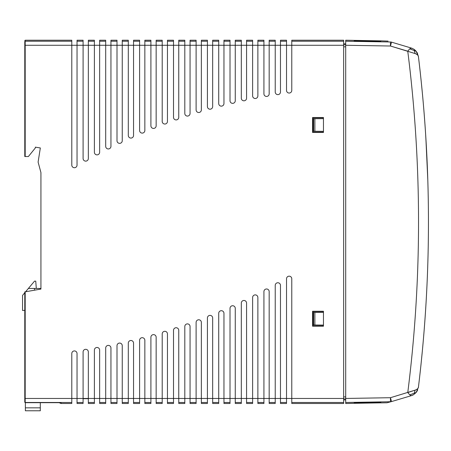 <?xml version="1.0" encoding="UTF-8"?>
<svg xmlns="http://www.w3.org/2000/svg" width="451" height="451" viewBox="0 0 451 451"><rect width="100%" height="100%" fill="white"/><g stroke="black" fill="none" stroke-linecap="round" stroke-linejoin="round"><path stroke-width="0.68" d="M343.656 396.914L345.703 396.914L345.703 46.808L343.656 46.808M419.142 62.627L418.41 56.482C418.302 55.4 417.209 54.43 415.134 53.568L390.448 46.013L345.703 45.269L345.703 403.498L354.21 403.318M345.703 45.269L345.703 41.238L349.767 41.306M380.83 40.866L345.703 40.224L345.703 41.238L390.448 41.982C385.83 40.596 385.83 40.596 390.448 41.982L380.272 41.813M343.656 43.854L345.703 43.781L345.703 44.722L343.656 44.79M343.656 398.926L345.703 399L345.703 399.936L343.656 399.868M345.703 402.484L390.453 401.74C385.836 403.121 385.836 403.121 390.453 401.74L380.272 401.909M380.83 402.856L354.176 403.318M380.813 402.444L380.813 402.788L354.193 403.25L354.193 402.895L380.807 402.444M380.481 41.272L380.813 40.94L380.813 41.278L354.198 40.827L354.193 40.466L380.813 40.934L380.813 41.278M354.182 40.37L380.824 40.866M391.53 42.146L390.448 46.013L390.448 41.982A4.036 3.974 106.6 0 1 391.53 42.146L411.273 48.032L413.59 49.058L416.093 51.183L418.41 56.482C431.787 166.735 431.793 276.982 418.427 387.234L416.121 392.522L413.612 394.659L411.289 395.685L409.784 394.907L407.777 392.55M413.612 394.659L411.289 395.685L391.536 401.576A4.036 3.974 -106.6 0 1 390.453 401.74L390.453 397.709L415.151 390.143L414.289 393.12L409.784 394.907M408.758 49.926L407.755 51.172C422.119 164.965 422.125 278.752 407.772 392.545L415.151 390.143C417.226 389.286 418.319 388.317 418.427 387.234L419.013 382.324M420.992 364.566L422.463 349.739M425.609 310.068L425.812 306.815M422.694 347.293L422.773 346.391A1367.81 1367.81 0 0 0 428.45 221.858L428.45 221.058M427.058 160.274L425.603 133.705M422.688 96.542L422.469 94.141M422.469 94.163L420.969 79.043M422.773 346.391L422.012 354.463M422.012 89.394L422.688 96.52M428.45 220.409A1367.81 1367.81 0 0 0 422.773 97.467M420.405 370.034L420.569 368.552M420.732 367.052L420.963 364.82M420.135 372.537C421.319 361.584 421.319 361.584 420.135 372.537L420.09 372.915M419.977 373.952C418.72 384.906 418.72 384.906 419.977 373.952M421.048 364.064L420.715 367.187M420.665 367.683L420.495 369.211M420.473 369.454L420.174 372.165M420.755 77.07L420.095 70.976C421.285 81.935 421.285 81.935 420.095 70.976L419.768 68.073M420.259 72.47L420.146 71.444L420.259 72.47M419.227 63.343L419.3 63.974M419.475 65.474L419.751 67.898M419.785 68.191L419.819 68.518M419.83 68.637L419.96 69.77C418.703 58.81 418.703 58.81 419.96 69.77L419.96 69.77M419.109 62.368L419.064 61.962M419.182 62.982L419.61 66.697M419.78 68.186L419.932 69.499M421.003 364.476L420.958 364.904M420.349 370.57L420.315 370.902M419.159 381.067L419.221 380.531M419.469 378.428L419.509 378.085M419.667 67.171L419.87 68.975M420.907 78.463L420.941 78.784M418.421 387.268L418.427 387.234C431.793 276.982 431.787 166.729 418.41 56.482L417.012 52.463M414.644 49.785L416.053 51.138M414.542 49.7L413.956 49.289M412.361 48.426L411.955 48.263M415.134 53.568L414.272 50.597L416.217 51.329M410.72 49.001L411.019 49.086M390.448 46.013L407.755 51.172L409.767 48.809L411.273 48.032L413.59 49.058M414.272 50.597L409.767 48.809M412.062 395.42L412.671 395.161M413.364 394.805L412.152 395.386M416.374 392.207L416.995 391.31M416.11 392.533L417.688 389.98M416.121 392.522L414.289 393.12M354.554 402.89L354.193 403.25M314.883 312.464L314.883 325.002L313.411 324.991L313.411 312.475L323.463 312.391M314.883 325.002L323.463 325.075M314.883 131.258L313.411 131.241L313.411 118.731L314.883 118.714L314.883 131.258L323.463 131.331M314.883 118.714L323.463 118.641M354.193 40.472L354.554 40.832M380.813 402.782L380.481 402.45M323.463 326.203L323.463 325.893L312.876 325.887L312.876 311.579L323.463 311.573L323.463 311.263L323.463 326.203L312.566 326.203L312.566 311.263L323.463 311.263M323.463 132.453L323.463 132.143L312.876 132.143L312.876 117.829L323.463 117.829L323.463 117.519L323.463 132.453L312.566 132.453L312.566 117.519L323.463 117.519M59.075 402.687L61.111 403.498L61.111 402.687L25.188 402.687L24.782 402.281L24.782 291.904L40.928 289.074L40.928 172.581L38.104 162.084L40.331 147.956L35.341 147.15L35.341 147.956L28.385 156.525L24.782 156.525L24.782 45.269L24.782 156.525M61.111 403.498L71.794 403.498L71.794 353.545L71.794 398.458L25.188 398.453L25.188 291.831M269.174 398.453L269.174 403.498L275.228 403.498L275.228 285.376A2.621 2.621 0 0 1 277.72 282.754A2.621 2.621 0 0 1 280.471 285.376L280.471 398.458L269.174 398.453L269.174 291.605A2.621 2.621 0 0 0 266.417 288.984A2.621 2.621 0 0 0 263.925 291.605L263.925 398.453L269.174 398.458L269.174 291.605M286.526 90.42L286.526 45.269L286.526 90.42A2.621 2.621 0 0 0 289.288 93.041A2.621 2.621 0 0 0 291.774 90.42L291.774 45.269L286.526 45.269L286.526 40.224L280.471 40.224L280.471 41.238L286.526 41.238M257.871 41.238L257.871 40.224L263.925 40.224L263.925 45.269L257.871 45.269L257.871 41.238L263.925 41.238M252.622 95.883L252.622 45.269L257.871 45.269L257.871 95.883A2.621 2.621 0 0 1 255.384 98.498A2.621 2.621 0 0 1 252.622 95.883L252.622 40.224L246.567 40.224L246.567 41.238L252.622 41.238M207.415 106.577A2.621 2.621 0 0 0 210.172 109.198A2.621 2.621 0 0 0 212.663 106.577L212.663 45.269L207.415 45.269L207.415 106.577L207.415 40.224L201.36 40.224L201.36 41.238L207.415 41.238M196.112 41.238L196.112 40.224L190.057 40.224L190.057 41.238L196.112 41.238L196.112 45.269L190.057 45.269L190.057 41.238M184.809 41.238L184.809 40.224L178.754 40.224L178.754 41.238L184.809 41.238L184.809 45.269L178.754 45.269L178.754 41.238M173.511 117.294A2.621 2.621 0 0 0 176.268 119.915A2.621 2.621 0 0 0 178.754 117.294L178.754 45.269L173.511 45.269L173.511 117.294L173.511 40.224L167.456 40.224L167.456 41.238L173.511 41.238M156.153 41.238L156.153 40.224L162.208 40.224L162.208 45.269L156.153 45.269L156.153 41.238L162.208 41.238M150.922 126.071A2.621 2.621 0 0 1 150.905 125.801L150.905 45.269L139.601 45.269L139.601 130.48A2.621 2.621 0 0 0 142.364 133.101A2.621 2.621 0 0 0 144.85 130.48L144.85 40.224L150.905 40.224L150.905 45.269L156.153 45.269L156.153 125.801A2.621 2.621 0 0 1 153.667 128.422A2.621 2.621 0 0 1 150.922 126.071A2.621 2.621 0 0 0 153.667 128.422A2.621 2.621 0 0 0 156.153 125.801M133.547 41.238L133.547 40.224L139.601 40.224L139.601 45.269L133.547 45.269L133.547 41.238L139.601 41.238M117.001 140.735L117.001 45.269L117.001 140.735A2.621 2.621 0 0 0 119.757 143.356A2.621 2.621 0 0 0 122.249 140.735L122.249 40.224L128.304 40.224L128.304 45.269L133.547 45.269L133.547 135.458A2.621 2.621 0 0 1 131.061 138.074A2.621 2.621 0 0 1 128.315 135.728A2.621 2.621 0 0 0 131.061 138.074A2.621 2.621 0 0 0 133.547 135.458M117.001 41.238L117.001 40.224L110.946 40.224L110.946 41.238L117.001 41.238L117.001 45.269L110.946 45.269L110.946 41.238M105.709 146.603A2.621 2.621 0 0 0 108.46 148.948A2.621 2.621 0 0 0 110.946 146.333A2.621 2.621 0 0 1 108.46 148.948A2.621 2.621 0 0 1 105.697 146.333L105.697 40.224L99.643 40.224L99.643 41.238L105.697 41.238M105.697 146.333L105.697 45.269L99.643 45.269L99.643 152.246A2.621 2.621 0 0 1 97.157 154.868A2.621 2.621 0 0 1 94.394 152.246L94.394 45.269L99.643 45.269L99.643 41.238M77.036 402.484L83.091 402.484L83.091 403.498L77.036 403.498L77.036 353.545A2.621 2.621 0 0 0 74.285 350.923A2.621 2.621 0 0 0 71.794 353.545M88.34 402.484L94.394 402.484L94.394 403.498L88.34 403.498L88.34 351.938A2.621 2.621 0 0 0 85.583 349.316A2.621 2.621 0 0 0 83.091 351.938L83.091 398.453L71.794 398.458M94.394 350.094L94.394 398.453L99.643 398.458L99.643 350.094A2.621 2.621 0 0 0 96.886 347.473A2.621 2.621 0 0 0 94.394 350.094L94.394 398.458L83.091 398.458L83.091 402.484M105.697 348.014L105.697 398.453L110.946 398.458L110.946 348.014A2.621 2.621 0 0 0 108.189 345.393A2.621 2.621 0 0 0 105.697 348.014L105.697 398.458L99.643 398.453L99.643 402.484L105.697 402.484L105.697 398.453M117.001 345.692L117.001 398.458L110.946 398.453L110.946 402.484L117.001 402.484L117.001 345.692A2.621 2.621 0 0 1 119.492 343.07A2.621 2.621 0 0 1 122.249 345.692L122.249 398.453L117.001 398.458M128.304 343.126L128.304 398.453L133.547 398.458L133.547 343.126A2.621 2.621 0 0 0 130.796 340.505A2.621 2.621 0 0 0 128.304 343.126L128.304 398.458L122.249 398.453L122.249 402.484L128.304 402.484L128.304 398.453M139.601 340.313L139.601 398.453L144.85 398.458L144.85 340.313A2.621 2.621 0 0 0 142.093 337.692A2.621 2.621 0 0 0 139.601 340.313M144.85 340.313L144.85 402.484L150.905 402.484L150.905 398.453L156.153 398.458L156.153 337.247A2.621 2.621 0 0 0 153.396 334.631A2.621 2.621 0 0 0 150.905 337.247L150.905 398.453L144.85 398.453M156.153 337.247L156.153 402.484L162.208 402.484L162.208 398.453L167.456 398.458L167.456 333.932A2.621 2.621 0 0 0 164.7 331.31A2.621 2.621 0 0 0 162.208 333.932L162.208 398.458L156.153 398.453M173.511 330.352L173.511 398.453L178.754 398.458L178.754 330.352A2.621 2.621 0 0 0 176.003 327.73A2.621 2.621 0 0 0 173.511 330.352M178.754 330.352L178.754 402.484L184.809 402.484L184.809 398.453L190.057 398.458L190.057 326.507A2.621 2.621 0 0 0 187.3 323.891A2.621 2.621 0 0 0 184.809 326.507L184.809 398.458L178.754 398.453M196.112 322.397L196.112 398.458L190.057 398.453L190.057 402.484L196.112 402.484L196.112 322.397A2.621 2.621 0 0 1 198.603 319.776A2.621 2.621 0 0 1 201.36 322.397L201.36 398.453L196.112 398.458M207.415 318L207.415 398.453L212.663 398.458L212.663 318A2.621 2.621 0 0 0 209.907 315.384A2.621 2.621 0 0 0 207.415 318L207.415 398.458L201.36 398.453L201.36 402.484L207.415 402.484L207.415 398.453M218.718 313.327L218.718 398.453L223.961 398.458L223.961 313.327A2.621 2.621 0 0 0 221.21 310.705A2.621 2.621 0 0 0 218.718 313.327M230.016 308.36L230.016 398.453L230.016 308.36A2.621 2.621 0 0 1 232.507 305.739A2.621 2.621 0 0 1 235.264 308.36L235.264 398.453L223.961 398.453L223.961 402.484L230.016 402.484L230.016 398.453M241.319 303.089L241.319 398.458L235.264 398.453L235.264 402.484L241.319 402.484L241.319 303.089A2.621 2.621 0 0 1 243.811 300.467A2.621 2.621 0 0 1 246.567 303.089L246.567 398.453L241.319 398.458M252.622 297.508L252.622 398.453L257.871 398.458L257.871 297.508A2.621 2.621 0 0 0 255.114 294.886A2.621 2.621 0 0 0 252.622 297.508M257.871 297.508L257.871 402.484L263.925 402.484L263.925 398.453L257.871 398.453M286.526 278.797L286.526 398.453L291.774 398.458L291.774 278.797A2.621 2.621 0 0 0 289.018 276.175A2.621 2.621 0 0 0 286.526 278.797M343.656 45.269L291.774 45.269L291.774 41.238L343.656 41.238L343.656 398.453L291.774 398.453L291.774 402.484L343.656 402.484L343.656 398.453M275.228 92.004L275.228 45.269L275.228 92.004A2.621 2.621 0 0 0 277.985 94.62A2.621 2.621 0 0 0 280.471 92.004L280.471 41.238M269.174 93.819L269.174 40.224L275.228 40.224L275.228 45.269L263.925 45.269L263.925 93.819A2.621 2.621 0 0 0 266.682 96.441A2.621 2.621 0 0 0 269.174 93.819M252.622 45.269L241.319 45.269L241.319 98.183A2.621 2.621 0 0 0 244.081 100.804A2.621 2.621 0 0 0 246.567 98.183L246.567 41.238M223.961 41.238L223.961 45.269L218.718 45.269L218.718 103.527A2.621 2.621 0 0 0 221.475 106.148A2.621 2.621 0 0 0 223.961 103.527L223.961 45.269L230.016 45.269L230.016 100.731A2.621 2.621 0 0 0 232.778 103.352A2.621 2.621 0 0 0 235.264 100.731L235.264 40.224L241.319 40.224L241.319 45.269L230.016 45.269L230.016 40.224L223.961 40.224L223.961 41.238L230.016 41.238M207.415 45.269L196.112 45.269L196.112 109.886A2.621 2.621 0 0 0 198.874 112.508A2.621 2.621 0 0 0 201.36 109.886L201.36 41.238M190.057 113.46L190.057 45.269L184.809 45.269L184.809 113.46A2.621 2.621 0 0 0 187.571 116.076A2.621 2.621 0 0 0 190.057 113.46M173.511 45.269L162.208 45.269L162.208 121.409A2.621 2.621 0 0 0 164.965 124.031A2.621 2.621 0 0 0 167.456 121.409L167.456 41.238M117.001 45.269L128.304 45.269L128.304 135.458A2.621 2.621 0 0 0 128.315 135.728M110.946 146.333L110.946 45.269L105.697 45.269M77.036 41.238L77.036 45.269L25.188 45.269L25.188 41.238L71.794 41.238L71.794 165.111A2.621 2.621 0 0 0 74.55 167.727A2.621 2.621 0 0 0 77.036 165.111L77.036 45.269L83.091 45.269L83.091 158.504A2.621 2.621 0 0 0 85.853 161.125A2.621 2.621 0 0 0 88.34 158.504L88.34 40.224L94.394 40.224L94.394 45.269L83.091 45.269L83.091 40.224L77.036 40.224L77.036 41.238L83.091 41.238M94.394 152.246L94.394 45.269M117.012 141.011A2.621 2.621 0 0 0 119.757 143.356A2.621 2.621 0 0 0 122.249 140.735M162.219 121.68A2.621 2.621 0 0 0 164.965 124.031A2.621 2.621 0 0 0 167.456 121.409M196.129 110.157A2.621 2.621 0 0 0 198.874 112.508A2.621 2.621 0 0 0 201.36 109.886M212.663 41.238L212.663 40.224L218.718 40.224L218.718 45.269L212.663 45.269L212.663 41.238L218.718 41.238M343.656 41.238L343.656 40.224L291.774 40.224L291.774 41.238M286.526 402.484L286.526 398.453L280.471 398.453L280.471 402.484L286.526 402.484L286.526 403.498L280.471 403.498L280.471 402.484M263.925 402.484L263.925 403.498L257.871 403.498L257.871 402.484M246.567 403.498L246.567 398.453L252.622 398.453L252.622 403.498L246.567 403.498M241.319 402.484L241.319 403.498L235.264 403.498L235.264 402.484M230.016 402.484L230.016 403.498L223.961 403.498L223.961 402.484M212.663 403.498L212.663 398.453L218.718 398.453L218.718 403.498L212.663 403.498M207.415 402.484L207.415 403.498L201.36 403.498L201.36 402.484M196.112 402.484L196.112 403.498L190.057 403.498L190.057 402.484M184.809 402.484L184.809 403.498L178.754 403.498L178.754 402.484M167.456 403.498L167.456 398.453L173.511 398.453L173.511 403.498L167.456 403.498M162.208 402.484L162.208 403.498L156.153 403.498L156.153 402.484M150.905 402.484L150.905 403.498L144.85 403.498L144.85 402.484M133.547 403.498L133.547 398.453L139.601 398.453L139.601 403.498L133.547 403.498M128.304 402.484L128.304 403.498L122.249 403.498L122.249 402.484M117.001 402.484L117.001 403.498L110.946 403.498L110.946 402.484M105.697 402.484L105.697 403.498L99.643 403.498L99.643 402.484M94.394 402.484L94.394 398.453M24.782 402.281L24.782 310.395L22.55 310.474L22.55 295.382L24.782 292.727L24.782 292.107M71.794 41.238L71.794 40.224L25.188 40.224L24.782 40.624M291.774 402.484L291.774 403.498L343.656 403.498L343.656 402.484M312.566 311.263L312.876 311.579M312.876 325.887L312.566 326.203M25.188 156.525L25.188 45.269L24.782 45.269L24.782 41.639C24.782 40.291 24.782 40.291 24.782 41.639L24.782 41.639A0.406 0.406 0 0 1 25.188 41.238L25.188 40.224M280.471 285.376L280.471 398.458M184.809 326.507L184.809 398.458M162.208 333.932L162.208 398.458M286.526 45.269L275.228 45.269M83.108 158.775A2.621 2.621 0 0 0 85.853 161.125A2.621 2.621 0 0 0 88.34 158.504M312.876 132.143L312.566 132.453M312.876 117.829L312.566 117.519M88.34 398.69L83.091 398.69M25.6 291.758L34.535 281.136L35.747 281.136L36.306 288.443M40.308 289.187L40.308 288.443L28.39 288.443M25.374 407.834L40.308 407.834L40.308 410.776L25.374 410.776L25.374 402.687M40.308 407.834L40.308 402.687M34.535 288.443L34.535 290.196M345.703 398.453L390.453 397.709L391.536 401.576L386.992 402.777L380.824 402.884M391.395 42.715L391.507 42.298M313.608 312.475L313.608 324.991M313.608 118.726L313.608 131.247M25.188 402.687L25.188 398.453L24.782 398.453L24.782 402.078A0.406 0.406 0 0 0 25.188 402.484L71.794 402.484M144.85 41.238L150.905 41.238M122.249 41.238L128.304 41.238M88.34 41.238L94.394 41.238M269.174 41.238L275.228 41.238M269.174 402.484L275.228 402.484M212.663 402.484L218.718 402.484M167.456 402.484L173.511 402.484M246.567 402.484L252.622 402.484M133.547 402.484L139.601 402.484M235.264 41.238L241.319 41.238M388.069 41.109L380.824 40.838M416.989 52.417L417.378 53.117M416.087 51.177L417.558 53.483M425.851 137.685L427.813 180.231M427.824 180.541L427.948 184.814M427.96 185.226L427.971 185.688M428.196 195.452L428.23 197.307M428.27 199.765L428.292 201.293M428.354 205.673L428.382 208.283M416.234 392.387L417.04 391.243M24.782 402.078L24.782 398.453M24.782 45.269L24.782 41.639"/></g></svg>
